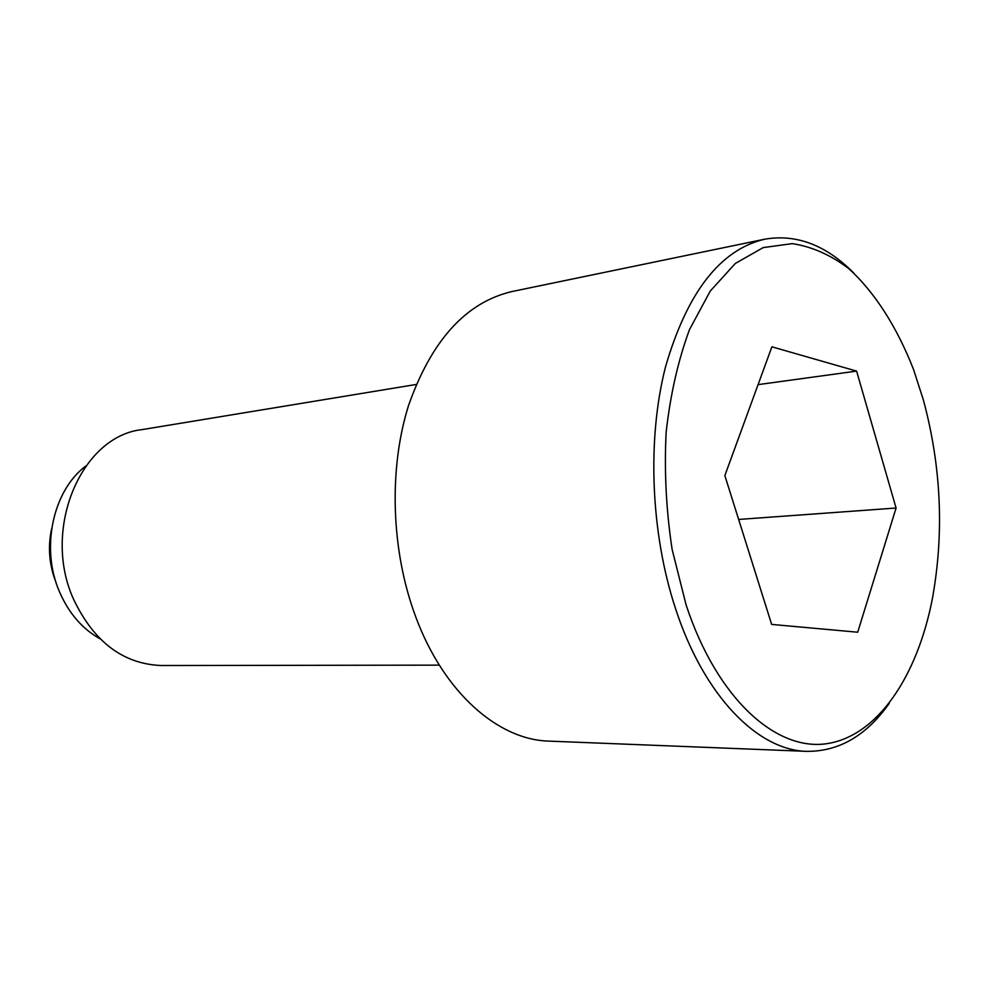 <?xml version="1.0" encoding="UTF-8"?>
<svg xmlns="http://www.w3.org/2000/svg" width="989" height="989" viewBox="0 0 989 989"><rect width="100%" height="100%" fill="white"/><g stroke="black" fill="none" stroke-linecap="round" stroke-linejoin="round"><path stroke-width="1.48" d="M853.816 273.1C826.087 245.062 796.38 233.763 764.682 239.202C720.289 249.71 687.256 292.188 665.585 366.61C646.917 439.091 650.638 533.145 675.524 608.594C704.094 696.441 758.069 750.49 806.925 751.368C839.08 751.541 866.537 735.519 889.296 703.315M686.082 604.86C716.778 698.209 775.549 751.059 826.371 743.753C877.428 736.385 917.359 676.427 932.404 598.543C944.285 532.75 941.268 466.536 923.367 399.89L913.502 369.404C897.06 327.322 874.894 292.348 848.698 268.563C830.612 254.89 811.796 246.582 792.251 243.628L763.174 247.609L735.334 263.445L710.275 291.05L689.494 329.609C678.17 360.243 670.394 394.45 666.141 432.218C664.175 471.147 666.178 510.213 672.124 549.414L686.082 604.86M764.682 239.202L512.005 291.532C465.868 302.362 431.34 340.488 408.408 405.923C388.516 469.491 391.149 550.898 415.541 616.332C443.542 692.485 498.159 739.982 549.08 741.12L806.925 751.368M416.171 384.474L141.909 429.634C81.296 436.137 41.328 529.399 73.73 599.606C94.103 642.096 123.316 664.064 161.368 665.523L439.314 665.14M85.858 465.967C52.677 490.631 40.215 548.982 59.872 592.708C69.205 613.712 82.619 629.103 100.112 638.857M51.626 528.794C47.695 547.14 49.166 565.04 56.052 582.496M856.598 371.11L896.083 508.025L857.71 632.218L771.655 624.418L724.85 475.573L771.89 346.818L856.598 371.11L758.081 384.634M896.083 508.025L738.647 519.448M50.995 533.837C48.486 548.734 49.697 563.334 54.605 577.625"/></g></svg>
